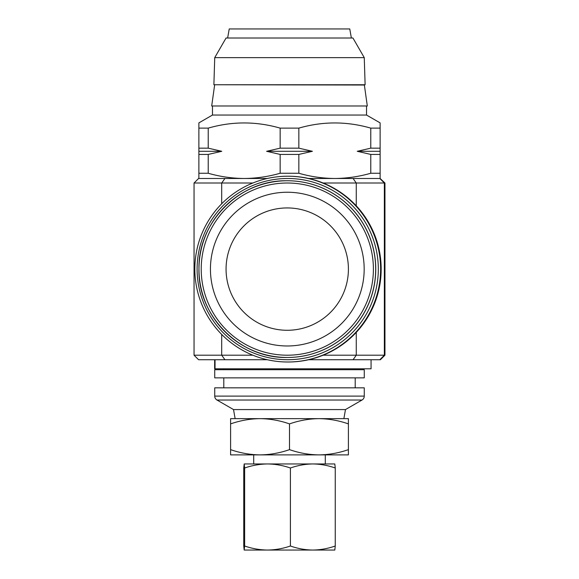 <?xml version="1.0" encoding="UTF-8"?>
<svg xmlns="http://www.w3.org/2000/svg" width="579" height="579" viewBox="0 0 579 579"><rect width="100%" height="100%" fill="white"/><g stroke="black" fill="none" stroke-linecap="round" stroke-linejoin="round"><path stroke-width="0.87" d="M371.067 359.733L371.067 368.801L214.643 368.801L214.643 359.733M260.043 454.891L348.406 454.891L348.406 449.63C338.787 453.002 328.973 454.754 318.957 454.891C308.911 454.754 299.097 452.995 289.5 449.63C279.881 453.002 270.067 454.754 260.043 454.891C250.005 454.754 240.184 452.995 230.594 449.63L230.594 454.891L260.043 454.891M364.365 85.026L213.883 84.751L365.117 84.751L364.365 85.026L367.31 105.979L211.69 105.979L214.635 85.026M364.263 57.632L352.937 38.011L226.063 38.011L214.737 57.632L364.263 57.632L365.117 84.751M214.737 57.632L213.883 84.751M227.634 38.011L229.233 28.95L349.767 28.95L351.366 38.011M288.349 357.467A88.363 88.355 90 0 1 287.401 357.467L287.322 357.467A88.363 88.355 90 0 1 198.966 269.582A88.363 88.355 90 0 1 287.322 180.749A88.363 88.355 90 0 1 375.677 268.634A88.363 88.355 90 0 1 288.27 357.467A88.363 88.355 90 0 1 287.322 357.467C239.945 358.698 197.497 316.04 198.966 268.67C198.025 221.952 239.655 180.076 286.373 180.757L287.401 180.749A88.363 88.355 90 0 1 375.757 268.634A88.363 88.355 90 0 1 288.349 357.467M287.893 330.276A61.171 61.171 90 0 1 226.071 269.763A61.171 61.171 90 0 1 286.583 207.941A61.171 61.171 90 0 1 348.406 268.453A61.171 61.171 90 0 1 287.893 330.276M288.132 345.974A76.869 76.869 90 0 1 210.445 269.937A76.869 76.869 90 0 1 286.482 192.242A76.869 76.869 90 0 1 364.169 268.287A76.869 76.869 90 0 1 288.132 345.974M214.737 377.863L364.263 377.863L364.263 369.706L214.737 369.706L214.737 377.863M355.202 387.829L355.202 377.863M223.798 387.829L223.798 377.863M364.263 396.116L364.263 387.829L214.737 387.829L214.737 396.116L364.263 396.116A4.531 4.531 0 0 1 361.998 400.038L345.475 409.577L233.525 409.577L217.002 400.038A4.531 4.531 0 0 1 214.737 396.116M343.875 418.639L345.475 409.577M235.125 418.639L233.525 409.577M267.339 359.733L198.59 359.733L194.045 355.202L252.849 355.202M287.712 178.498A90.614 90.606 90 0 1 378.319 269.112A90.614 90.606 90 0 1 287.712 359.718A90.614 90.606 90 0 1 197.099 269.112A90.614 90.606 90 0 1 287.712 178.498M287.727 176.219A92.893 92.886 90 0 1 380.613 269.112A92.893 92.886 90 0 1 287.727 361.998L288.284 361.998A92.893 92.886 90 0 0 381.17 269.112A92.893 92.886 90 0 0 288.284 176.219L287.727 176.219A92.893 92.886 90 0 0 194.841 269.112A92.893 92.886 90 0 0 287.727 361.998M384.608 256.207L384.622 289.449L384.608 256.207M212.471 105.979L212.471 115.047L366.529 115.047L366.529 105.979M212.471 115.047L198.872 122.893L198.872 128.125L208.223 128.125C232.128 121.228 256.106 121.228 280.156 128.125L298.844 128.125C322.749 121.228 346.727 121.228 370.777 128.125L380.128 128.125L380.128 123.117M366.529 115.047L380.128 122.893M355.202 369.706L355.202 368.801M223.798 369.706L223.798 368.801M323.162 355.202L384.955 355.202L380.41 359.733L308.672 359.733M380.128 128.125L380.128 173.251L370.777 173.251C358.994 176.631 347.009 178.375 334.814 178.484C322.597 178.383 310.612 176.638 298.844 173.251L280.156 173.251C268.367 176.631 256.381 178.375 244.186 178.484C231.969 178.383 219.984 176.638 208.223 173.251L198.872 173.251L198.872 178.484M308.672 178.484L380.121 178.484L380.128 173.251M380.128 148.101L380.128 151.293L357.236 151.293L370.777 148.159L370.777 128.125M198.872 173.251L198.872 128.125M208.223 128.125L208.223 148.159L221.764 151.293L208.223 154.434L208.223 173.251M280.156 173.251L280.156 154.434L266.608 151.293L280.156 148.159L280.156 128.125M298.844 128.125L298.844 148.159L312.392 151.293L298.844 154.434L298.844 173.251M370.777 173.251L370.777 154.434L357.236 151.293M380.128 154.434L370.777 154.434M370.777 148.159L380.128 148.159M298.844 154.434L280.156 154.434M280.156 148.159L298.844 148.159M208.223 154.434L198.872 154.434M198.872 148.159L208.223 148.159M252.849 183.015L194.045 183.015L198.59 178.484L267.339 178.484M198.872 151.293L221.764 151.293M266.608 151.293L312.392 151.293M380.121 178.484L384.955 183.015L384.955 355.202M384.955 183.015L384.355 183.015L384.355 355.202L379.831 359.733M379.831 178.484L384.355 183.015L323.162 183.015M194.045 183.015L194.045 355.202M384.767 267.585L384.688 248.767L384.709 267.592M230.594 449.63L230.594 418.639L348.406 418.639L348.406 449.63M230.594 423.9C240.213 420.535 250.027 418.776 260.043 418.639C270.089 418.783 279.903 420.535 289.5 423.9L289.5 449.63M289.5 423.9C299.119 420.535 308.933 418.776 318.957 418.639C328.995 418.783 338.816 420.535 348.406 423.9M244.186 550.05L334.814 550.05L335.255 546.004C327.931 548.588 320.455 549.934 312.826 550.05C305.184 549.941 297.707 548.595 290.405 546.004C282.928 548.588 275.307 549.934 267.52 550.05C259.725 549.941 252.097 548.595 244.642 546.004L244.193 550.05L243.745 546.004L243.745 468.006L244.193 463.953L244.642 468.006L244.642 546.004M244.642 468.006C252.118 465.415 259.739 464.069 267.52 463.953C275.322 464.061 282.95 465.415 290.405 468.006C297.722 465.415 305.198 464.069 312.826 463.953C320.476 464.061 327.953 465.415 335.255 468.006L335.255 546.004M335.255 468.006L334.807 463.953L244.179 463.96M290.405 468.006L290.405 546.004M215.033 368.801L215.033 359.733M288.226 355.202A86.097 86.09 90 0 1 201.217 270.031A86.097 86.09 90 0 1 286.381 183.022A86.097 86.09 90 0 1 373.39 268.186A86.097 86.09 90 0 1 288.226 355.202M217.002 400.038L361.998 400.038M221.699 334.445L221.699 355.202L224.927 359.733M356.266 332.404L356.266 355.202L353.089 359.733M353.089 178.484L356.266 183.015L356.266 205.813M224.927 178.484L221.699 183.015L221.699 203.772M253.703 463.953L253.703 454.891M325.297 463.953L325.297 454.891"/></g></svg>

